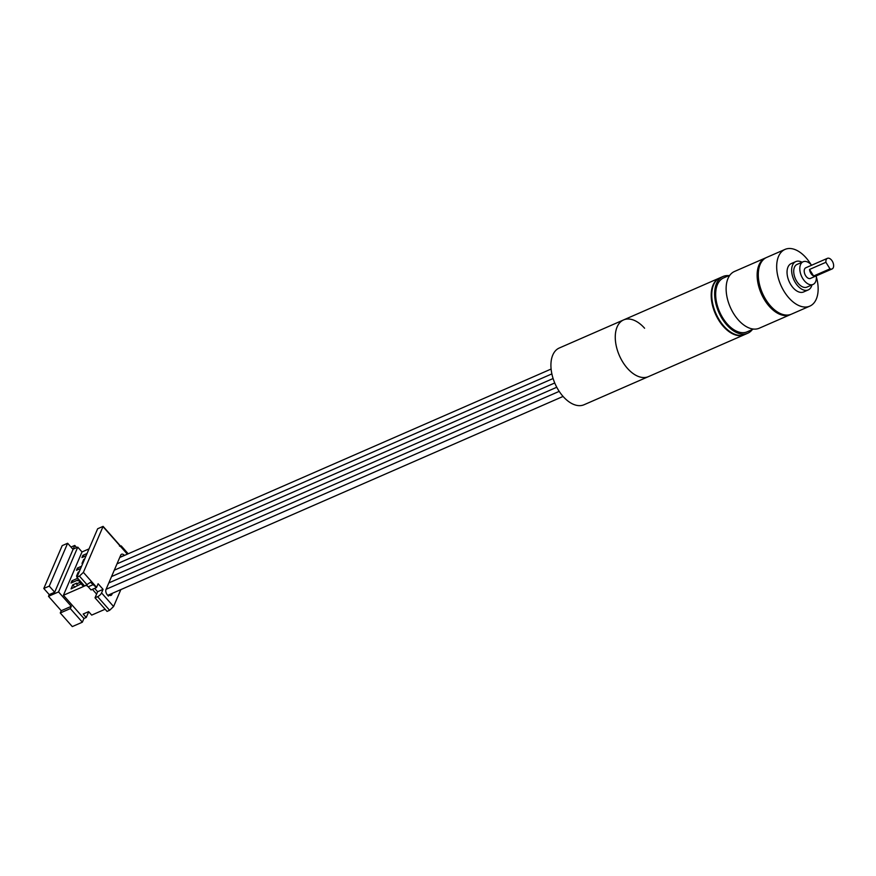<?xml version="1.0" encoding="UTF-8"?>
<svg xmlns="http://www.w3.org/2000/svg" width="876" height="876" viewBox="0 0 876 876"><rect width="100%" height="100%" fill="white"/><g stroke="black" fill="none" stroke-linecap="round" stroke-linejoin="round"><path stroke-width="1.31" d="M744.6 334.61A30.956 18.155 -113.6 0 1 744.315 334.741A30.956 18.155 -113.6 0 1 716.754 316.707A30.956 18.155 -113.6 0 1 719.535 278.01A30.956 18.155 -113.6 0 1 719.82 277.889M644.594 328.237A30.956 18.155 66.4 0 0 623.613 319.915A30.956 18.155 66.4 0 0 620.821 358.613A30.956 18.155 66.4 0 0 648.393 376.647L744.315 334.741M106.664 587.949A3.099 1.818 66.4 0 0 107.179 588.65A3.099 1.818 66.4 0 0 107.288 588.771M114.855 568.852A3.099 1.818 66.4 0 0 115.369 569.564A3.099 1.818 66.4 0 0 115.468 569.685M109.391 581.587A3.099 1.818 66.4 0 0 109.905 582.288A3.099 1.818 66.4 0 0 110.015 582.409M627.402 368.314A30.956 18.155 66.4 0 0 648.393 376.647L584.051 404.745A30.956 18.155 66.4 0 1 563.06 396.423A30.956 18.155 66.4 0 1 559.271 348.013L623.613 319.915A30.956 18.155 66.4 0 0 627.402 368.314M112.117 575.225A3.099 1.818 66.4 0 0 112.632 575.926A3.099 1.818 66.4 0 0 112.741 576.047M117.581 562.491A3.099 1.818 66.4 0 0 118.096 563.202A3.099 1.818 66.4 0 0 118.205 563.323M49.253 586.099L54.684 592.231L73.058 549.394L67.638 543.262L62.185 545.639L43.8 588.475L49.253 586.099L67.638 543.262M119.377 545.923L121.271 546.931L103.105 526.377L83.384 572.367L96.601 587.314L98.123 583.755L103.072 589.362L101.55 592.91A3.865 1.511 138.5 0 1 97.608 596.676L95.024 597.804L107.047 611.415L109.631 610.287L113.584 606.52L120.844 589.603M128.203 553.785L121.206 545.868L121.271 546.931M92.407 589.34L96.612 594.092L97.619 591.738L103.072 589.362M96.612 594.092L95.024 597.804M97.619 591.738L94.641 588.365M83.384 572.367L79.442 576.123L76.858 577.251L84.643 586.066L90.502 582.277L96.48 587.566A3.865 1.511 -41.5 0 0 96.601 587.314M103.105 526.377L97.663 528.754L76.858 577.251M86.308 585.332L88.246 586.8L93.688 584.412M96.48 587.566L91.027 589.942L88.246 586.8M80.362 581.215L79.278 581.697L79.771 580.547M89.034 548.88L82.016 551.946L63.422 595.275L83.527 586.493L79.278 581.697M78.785 572.762L78.238 572.148L76.519 576.156L77.504 575.729M78.238 572.148L79.223 571.721M74.854 587.227L72.785 584.872L71.066 588.891L81.118 583.777M77.592 585.321L76.431 583.996L79.957 582.452M76.431 583.996L76.803 583.12L72.785 584.872M73.146 582.091L71.974 580.777L77.734 578.259M79.366 580.087L77.811 580.766L78.183 579.89L71.011 583.022L71.974 580.777M82.968 563.005L81.983 563.432L83.702 559.425L84.687 558.997M84.238 560.038L83.702 559.425M86.078 555.767L81.928 557.574L82.892 555.318L84.063 556.643M82.892 555.318L87.042 553.512M78.599 569.367L77.438 568.042L81.578 566.235M80.614 568.491L76.464 570.298L77.438 568.042M112.216 593.37A4.446 2.606 -113.6 0 1 111.044 595.362A4.446 2.606 -113.6 0 1 108.909 594.968L108.416 596.107L107.354 594.903A4.062 2.387 -113.6 0 1 106.007 589.471L120.735 555.154A4.062 2.387 -113.6 0 1 121.589 554.234A4.062 2.387 -113.6 0 1 124.337 555.329L124.436 555.428M107.825 595.439L108.909 594.968M120.384 557.048L124.337 555.329M105.131 609.236L91.695 615.105L88.629 611.634L83.176 614.021L86.242 617.492L83.943 618.489L82.355 622.201L70.321 608.59L60.269 612.981L72.303 626.592L82.355 622.201M88.717 611.733L86.242 617.492M63.422 595.275L83.943 618.489M60.269 612.981L61.232 610.725L71.284 606.334L70.321 608.59M71.284 606.334L58.55 591.924L48.498 596.315L61.232 610.725M58.55 591.924L77.767 547.139L82.016 551.946M77.767 547.139L73.168 549.143L74.756 545.441L76.683 547.61M71.011 547.073L74.756 545.441M48.498 596.315L49.231 594.618L43.8 588.475M54.684 592.231L49.231 594.618M816.29 275.852A12.384 7.26 -113.6 0 1 813.048 284.448A12.384 7.26 -113.6 0 1 802.865 278.71A12.384 7.26 -113.6 0 1 803.139 261.76A12.384 7.26 -113.6 0 1 811.647 265.22M803.139 261.76L797.05 264.421A12.384 7.26 66.4 0 0 796.777 281.371A12.384 7.26 66.4 0 0 806.96 287.109L813.048 284.448M802.033 262.242A15.472 9.078 66.4 0 0 795.813 261.585A15.472 9.078 66.4 0 0 795.463 282.773A15.472 9.078 66.4 0 0 808.198 289.945A15.472 9.078 66.4 0 0 811.953 284.93M795.813 261.585L791.214 263.588A15.472 9.078 66.4 0 0 790.875 284.788A15.472 9.078 66.4 0 0 803.61 291.96L808.198 289.945M747.765 333.23L744.885 334.49A30.956 18.155 -113.6 0 1 719.426 320.145A30.956 18.155 -113.6 0 1 720.105 277.758L722.985 276.509A30.956 18.155 66.4 0 0 722.295 318.886A30.956 18.155 66.4 0 0 747.765 333.23A30.956 18.155 66.4 0 0 752.331 329.551M728.799 275.655A30.956 18.155 66.4 0 0 722.985 276.509M729.894 275.173L723.598 277.922A29.401 17.246 66.4 0 0 722.952 318.185A29.401 17.246 66.4 0 0 747.14 331.818L753.437 329.069M758.386 272.108A29.401 17.246 66.4 0 0 765.46 299.625A29.401 17.246 66.4 0 0 775.041 310.246M816.377 276.991A30.956 18.155 -113.6 0 1 809.796 306.14L791.422 314.166A30.956 18.155 -113.6 0 1 765.952 299.822A30.956 18.155 -113.6 0 1 766.642 257.435L785.016 249.408A30.956 18.155 -113.6 0 1 810.486 263.753A30.956 18.155 -113.6 0 1 810.869 264.388M809.796 306.14A30.956 18.155 -113.6 0 1 784.338 291.796A30.956 18.155 -113.6 0 1 785.016 249.408M790.272 314.67L759.251 328.215A30.956 18.155 -113.6 0 1 733.792 313.871A30.956 18.155 -113.6 0 1 734.471 271.483L765.493 257.938A30.956 18.155 66.4 0 0 764.803 300.326A30.956 18.155 66.4 0 0 790.272 314.67A30.956 18.155 66.4 0 0 790.831 314.396M766.073 257.708A30.956 18.155 66.4 0 0 765.493 257.938M825.904 262.296A5.803 3.405 -113.6 0 1 827.426 258.332A5.803 3.405 -113.6 0 1 832.2 261.015A5.803 3.405 -113.6 0 1 832.069 268.965A5.803 3.405 -113.6 0 1 829.999 268.855L825.904 262.296L809.523 269.447L813.629 276.006L829.999 268.855M827.426 258.332L805.767 267.782A5.803 3.405 66.4 0 0 805.646 275.732A5.803 3.405 66.4 0 0 810.42 278.426L832.069 268.965M813.629 276.006A5.803 3.405 -113.6 0 1 810.924 273.421A5.803 3.405 -113.6 0 1 809.523 269.447M79.442 576.123L87.228 584.927M127.348 554.158L103.018 526.629M101.55 592.91L113.584 606.52M109.631 610.287L97.608 596.676M623.613 319.915L719.535 278.01M563.082 396.434L107.737 595.33M551.114 369.048L119.727 557.486M553.106 378.52L114.274 570.21M559.216 391.364L106.084 589.296M554.749 382.976L111.548 576.572M551.88 373.888L117.001 563.848M556.775 387.258L108.81 582.934"/></g></svg>
